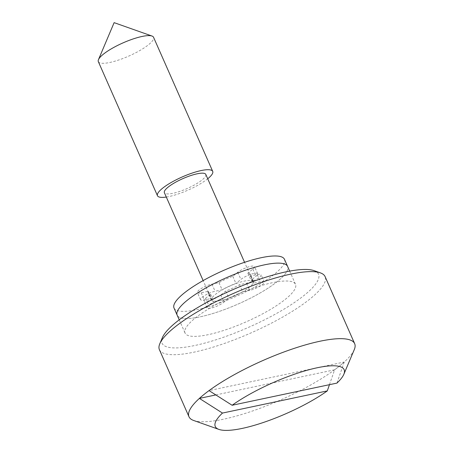 <?xml version="1.0" encoding="UTF-8"?>
<svg xmlns="http://www.w3.org/2000/svg" width="453" height="453" viewBox="0 0 453 453"><rect width="100%" height="100%" fill="white"/><g stroke="black" fill="none" stroke-linecap="round" stroke-linejoin="round"><path stroke-width="0.34" stroke-dasharray="2.27 1.7" d="M250.237 276.03A23.137 5.521 156.2 0 0 250.413 274.331A23.137 5.521 156.2 0 0 247.882 273.102L252.859 269.076A10.062 2.401 156.2 0 0 254.512 266.613A10.062 2.401 156.2 0 0 247.649 267.185A10.062 2.401 156.2 0 0 237.757 272.27L232.785 276.29A23.137 5.521 156.2 0 0 218.963 282.644L211.947 284.127A10.062 2.401 156.2 0 0 201.919 288.125A10.062 2.401 156.2 0 0 197.389 292.513A10.062 2.401 156.2 0 0 201.24 292.785L208.25 291.302A23.137 5.521 156.2 0 0 208.074 293.006A23.137 5.521 156.2 0 0 210.605 294.235L205.628 298.255A10.062 2.401 156.2 0 0 203.975 300.718A10.062 2.401 156.2 0 0 210.838 300.146A10.062 2.401 156.2 0 0 220.73 295.062L225.702 291.041A23.137 5.521 156.2 0 0 239.524 284.694L246.54 283.21A10.062 2.401 156.2 0 0 256.568 279.207A10.062 2.401 156.2 0 0 261.098 274.818A10.062 2.401 156.2 0 0 257.247 274.546L250.237 276.03L253.391 283.182A23.137 5.521 156.2 0 0 253.567 281.483A23.137 5.521 156.2 0 0 251.036 280.248L256.013 276.228A10.062 2.401 156.2 0 0 257.666 273.765A10.062 2.401 156.2 0 0 250.803 274.337A10.062 2.401 156.2 0 0 240.911 279.422L235.939 283.442A23.137 5.521 156.2 0 0 222.117 289.795L215.101 291.273A10.062 2.401 156.2 0 0 205.073 295.277A10.062 2.401 156.2 0 0 200.543 299.665A10.062 2.401 156.2 0 0 204.394 299.937L211.404 298.453A23.137 5.521 156.2 0 0 211.228 300.158A23.137 5.521 156.2 0 0 213.759 301.387L208.782 305.407A10.062 2.401 156.2 0 0 207.129 307.87A10.062 2.401 156.2 0 0 213.992 307.298A10.062 2.401 156.2 0 0 223.884 302.213L228.856 298.193A23.137 5.521 156.2 0 0 242.678 291.84L249.694 290.362A10.062 2.401 156.2 0 0 259.722 286.358A10.062 2.401 156.2 0 0 264.252 281.97A10.062 2.401 156.2 0 0 260.401 281.698L253.391 283.182M239.524 284.694L242.678 291.84M174.014 308.023A60.362 14.405 156.2 0 0 197.117 309.654A60.362 14.405 156.2 0 0 257.287 285.645A60.362 14.405 156.2 0 0 284.473 259.309M208.25 291.302L211.404 298.453M210.605 294.235L213.759 301.387M225.702 291.041L228.856 298.193M232.785 276.29L235.939 283.442M218.963 282.644L222.117 289.795M247.882 273.102L251.036 280.248M200.271 316.806A60.362 14.405 156.2 0 0 260.441 292.791A60.362 14.405 156.2 0 0 287.627 266.46A60.362 14.405 -23.8 0 1 260.441 292.791A60.362 14.405 -23.8 0 1 200.271 316.806A60.362 14.405 -23.8 0 1 177.168 315.175A60.362 14.405 156.2 0 0 200.271 316.806M314.099 270.656A85.515 20.402 -23.8 0 1 288.114 306.63A85.515 20.402 -23.8 0 1 194.767 345.509A85.515 20.402 -23.8 0 1 162.417 337.559M272.412 282.712A60.362 14.405 156.2 0 0 212.236 306.721A60.362 14.405 156.2 0 0 185.056 333.057A60.362 14.405 156.2 0 0 208.154 334.682A60.362 14.405 156.2 0 0 268.329 310.673A60.362 14.405 156.2 0 0 295.509 284.337A60.362 14.405 156.2 0 0 272.412 282.712M220.351 300.56A22.633 5.402 -23.8 0 1 211.687 299.954A22.633 5.402 -23.8 0 1 221.879 290.079A22.633 5.402 -23.8 0 1 244.444 281.075A22.633 5.402 -23.8 0 1 253.108 281.681A22.633 5.402 -23.8 0 1 242.916 291.556A22.633 5.402 -23.8 0 1 220.351 300.56M166.296 197.044A30.181 7.203 156.2 0 0 169.026 196.545A30.181 7.203 156.2 0 0 207.717 178.776M205.798 174.416A22.633 5.402 -23.8 0 1 195.605 184.292A22.633 5.402 -23.8 0 1 173.04 193.295A22.633 5.402 -23.8 0 1 164.377 192.684M329.456 384.688L334.608 369.812L215.832 394.925M334.608 369.812A90.543 21.602 156.2 0 0 344.246 362.015L209.037 390.605M344.246 362.015L336.936 383.102M159.411 349.705A90.543 21.602 156.2 0 0 194.065 352.145A90.543 21.602 156.2 0 0 284.32 316.126A90.543 21.602 156.2 0 0 325.095 276.624M193.663 420.48A90.543 21.602 156.2 0 0 223.635 419.184A90.543 21.602 156.2 0 0 354.269 349.648M98.335 61.648A30.181 7.203 156.2 0 0 109.886 62.457A30.181 7.203 156.2 0 0 139.971 50.453A30.181 7.203 156.2 0 0 153.561 37.288M246.54 283.21L249.694 290.362M257.247 274.546L260.401 281.698M201.24 292.785L204.394 299.937M205.628 298.255L208.782 305.407M220.73 295.062L223.884 302.213M211.947 284.127L215.101 291.273M237.757 272.27L240.911 279.422M252.859 269.076L256.013 276.228M264.252 281.97L261.098 274.818M207.129 307.87L203.975 300.718M211.228 300.158L208.074 293.006M253.567 281.483L250.413 274.331M257.666 273.765L254.512 266.613M200.543 299.665L197.389 292.513M179.224 319.829L185.056 333.057M289.677 271.115L295.509 284.337M253.108 281.681L244.563 262.315M211.687 299.954L203.142 280.583"/><path stroke-width="0.68" d="M289.677 271.115L287.627 266.46A60.362 14.405 156.2 0 0 264.524 264.829A60.362 14.405 -23.8 0 1 287.627 266.46L284.473 259.309A60.362 14.405 156.2 0 0 261.37 257.678A60.362 14.405 156.2 0 0 201.2 281.692A60.362 14.405 156.2 0 0 174.014 308.023L177.168 315.175A60.362 14.405 -23.8 0 1 204.354 288.844A60.362 14.405 -23.8 0 1 264.524 264.829A60.362 14.405 156.2 0 0 204.354 288.844A60.362 14.405 156.2 0 0 177.168 315.175L179.224 319.829M159.807 343.725L162.417 337.559A85.515 20.402 -23.8 0 1 285.798 271.879A85.515 20.402 -23.8 0 1 314.099 270.656L320.413 272.887A90.543 21.602 156.2 0 0 290.441 274.184A90.543 21.602 156.2 0 0 159.807 343.725A90.543 21.602 156.2 0 0 159.411 349.705L188.98 416.743A90.543 21.602 156.2 0 0 193.663 420.48L218.918 429.41A70.425 16.806 156.2 0 0 242.225 428.402A70.425 16.806 156.2 0 0 327.298 390.899L222.48 413.062A70.425 16.806 156.2 0 0 218.918 429.41M207.717 178.776A30.181 7.203 156.2 0 0 212.7 171.37A30.181 7.203 156.2 0 0 201.149 170.56A30.181 7.203 156.2 0 0 171.064 182.565A30.181 7.203 156.2 0 0 157.474 195.73A30.181 7.203 156.2 0 0 166.296 197.044M203.142 280.583L164.377 192.684A22.633 5.402 -23.8 0 1 174.569 182.808A22.633 5.402 -23.8 0 1 197.134 173.805A22.633 5.402 -23.8 0 1 205.798 174.416L244.563 262.315M232.117 405.265L336.936 383.102A70.425 16.806 156.2 0 0 343.833 374.314A70.425 16.806 156.2 0 0 317.191 367.768A70.425 16.806 156.2 0 0 232.117 405.265L209.037 390.605A90.543 21.602 156.2 0 0 199.399 398.402L222.48 413.062M215.832 394.925L199.399 398.402M327.298 390.899L329.456 384.688M354.269 349.648A90.543 21.602 156.2 0 0 354.665 343.668L325.095 276.624A90.543 21.602 156.2 0 0 320.413 272.887M354.665 343.668A90.543 21.602 156.2 0 0 320.011 341.228A90.543 21.602 156.2 0 0 229.756 377.241A90.543 21.602 156.2 0 0 188.98 416.743M212.7 171.37L153.561 37.288A30.181 7.203 156.2 0 0 152.004 36.042A30.181 7.203 156.2 0 0 142.01 36.472A30.181 7.203 156.2 0 0 98.465 59.654A30.181 7.203 156.2 0 0 98.335 61.648L157.474 195.73M343.833 374.314L354.269 349.642M98.465 59.654L114.122 22.65L152.004 36.042"/></g></svg>
